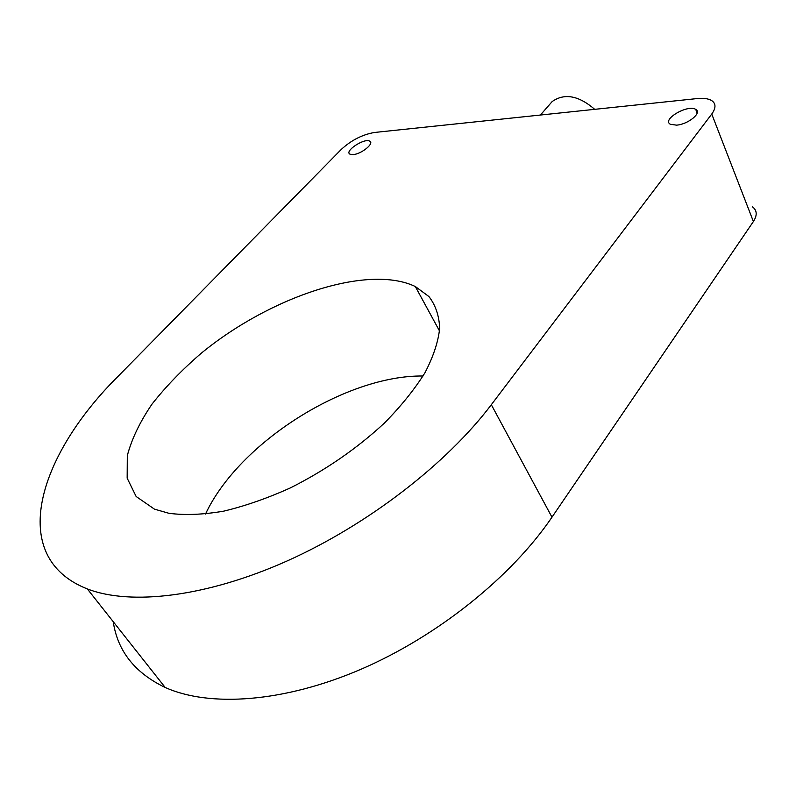 <?xml version="1.0" encoding="UTF-8"?>
<svg xmlns="http://www.w3.org/2000/svg" width="796" height="796" viewBox="0 0 796 796"><rect width="100%" height="100%" fill="white"/><g stroke="black" fill="none" stroke-linecap="round" stroke-linejoin="round"><path stroke-width="1.19" d="M113.231 621.696C117.549 651.009 134.872 672.928 165.2 687.475C209.676 707.465 283.834 702.52 361.175 669.187C438.447 635.775 511.818 576.344 551.976 517.191L753.394 221.537C757.404 215.258 757.105 210.373 752.469 206.851M697.127 98.575C703.385 97.948 708.171 98.575 711.475 100.455C716.042 103.41 716.131 107.938 711.753 114.047L491.321 404.716C447.014 463.371 368.359 524.524 287.396 560.832C206.383 597.08 130.753 605.736 87.351 588.94C5.781 556.872 38.835 454.655 118.514 375.881L341.275 149.429C351.325 140.186 362.439 134.534 374.627 132.454L697.127 98.575M423.044 376.001C346.29 375.006 239.158 442.208 205.507 514.057M353.106 154.593L350.061 154.215C343.772 151.429 364.329 137.768 369.692 141.151C374.787 143.22 361.354 154.155 353.106 154.593M676.51 125.141L670.401 124.285C661.327 119.669 687.834 104.077 695.724 109.39C702.45 112.624 688.122 124.435 676.51 125.141M168.981 513.311L154.444 509.142L136.146 496.495L127.161 478.167L127.31 455.65C131.668 439.094 139.897 421.92 152.006 404.129C165.956 386.398 182.483 369.344 201.587 352.956C270.411 296.6 367.891 263.854 415.313 286.52L428.915 296.54C435.591 305.196 439.173 315.803 439.671 328.35C438.228 341.872 433.322 356.678 424.955 372.767C414.597 389.314 401.134 406.04 384.558 422.925C357.105 448.417 325.763 470.048 290.54 487.829C267.466 498.236 245.178 506.017 223.676 511.161C203.139 514.654 184.911 515.38 168.981 513.311M549.956 104.087L552.165 101.56C564.463 92.933 578.652 95.52 594.712 109.331M711.753 114.047L753.394 221.537M551.976 517.191L491.321 404.716M369.692 141.151L370.667 142.991M695.724 109.39L697.167 113.062M415.313 286.52L439.511 330.957M87.351 588.94L165.2 687.475M540.394 115.042L552.165 101.56"/></g></svg>
